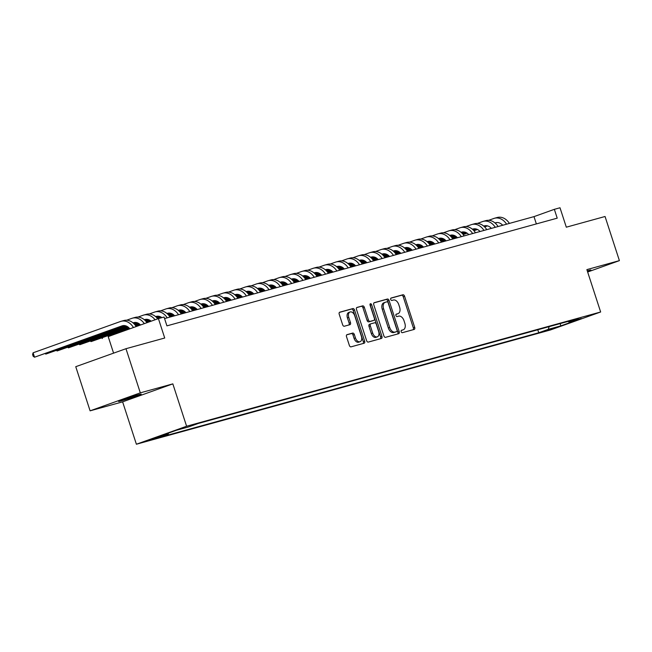 <?xml version="1.0" encoding="UTF-8"?>
<svg xmlns="http://www.w3.org/2000/svg" width="652" height="652" viewBox="0 0 652 652"><rect width="100%" height="100%" fill="white"/><g stroke="black" fill="none" stroke-linecap="round" stroke-linejoin="round"><path stroke-width="0.98" d="M401.184 331.689A1.28 0.807 70.3 0 0 402.357 332.683L414.159 329.431A1.826 1.149 70.3 0 0 414.207 329.415A1.826 1.149 70.3 0 0 414.705 327.385L404.566 296.195A1.826 1.149 70.3 0 0 402.895 294.769L391.094 298.021A1.28 0.807 70.3 0 0 391.061 298.037A1.28 0.807 70.3 0 0 390.711 299.455A1.28 0.807 70.3 0 0 391.885 300.45L393.409 300.026A5.835 3.684 70.3 0 1 398.763 304.598L399.611 307.19A5.835 3.684 70.3 0 1 398.022 313.669A5.835 3.684 70.3 0 1 397.859 313.718L396.334 314.142A1.28 0.807 70.3 0 0 396.294 314.15A1.28 0.807 70.3 0 0 395.951 315.568A1.28 0.807 70.3 0 0 397.117 316.57L398.649 316.147A5.835 3.684 70.3 0 1 404.004 320.711L404.843 323.31A5.835 3.684 70.3 0 1 403.262 329.782A5.835 3.684 70.3 0 1 403.099 329.839L401.567 330.254A1.28 0.807 70.3 0 0 401.534 330.271A1.28 0.807 70.3 0 0 401.184 331.689M121.223 400.89A11.891 0.432 162 0 0 133.823 396.938A11.891 0.432 162 0 0 141.215 394.11A11.891 0.432 162 0 0 138.599 394.672A11.891 0.432 162 0 0 125.999 398.625A11.891 0.432 162 0 0 118.607 401.453A11.891 0.432 162 0 0 121.223 400.89M587.476 271.46A11.891 0.432 162 0 0 590.891 270.018A11.891 0.432 162 0 0 588.275 270.58A11.891 0.432 162 0 0 587.281 270.857M148.835 440.516L158.827 437.125L148.835 440.516M347.06 334.631A1.826 1.149 70.3 0 0 347.011 334.647A1.826 1.149 70.3 0 0 346.514 336.668L349.358 345.421A1.826 1.149 70.3 0 0 351.029 346.848L364.134 343.229A1.826 1.149 70.3 0 0 364.183 343.213A1.826 1.149 70.3 0 0 364.68 341.192L354.541 310.002A1.826 1.149 70.3 0 0 352.871 308.575L339.765 312.186A1.826 1.149 70.3 0 0 339.716 312.202A1.826 1.149 70.3 0 0 339.219 314.231L342.65 324.802A1.826 1.149 70.3 0 0 344.329 326.228L349.937 324.68A1.826 1.149 70.3 0 0 349.985 324.663A1.826 1.149 70.3 0 0 350.483 322.642L348.779 317.394A4.874 3.073 70.3 0 1 350.108 311.982A4.874 3.073 70.3 0 1 354.721 315.755L361.395 336.293A4.874 3.073 70.3 0 1 360.067 341.705A4.874 3.073 70.3 0 1 355.454 337.932L354.338 334.509A1.826 1.149 70.3 0 0 352.667 333.082L346.954 334.672M587.656 272.006L619.4 260.637L605.056 216.497L566.311 227.189L560.003 207.768L554.347 209.333L557.216 218.159L166.928 325.861L164.068 317.035L158.412 318.592L108.191 336.579L113.578 353.148M140.31 392.846L90.098 410.833L122.617 401.852L172.837 383.873L140.31 392.846L125.975 348.706L164.72 338.013L158.412 318.592M172.837 383.873L186.602 426.245L600.647 311.99L550.427 329.969L136.39 444.232L186.602 426.245M619.4 260.637L586.873 269.618L600.647 311.99M383.889 335.894A1.826 1.149 70.3 0 0 385.56 337.32L398.665 333.702A1.826 1.149 70.3 0 0 398.714 333.685A1.826 1.149 70.3 0 0 399.211 331.664L389.073 300.466A1.826 1.149 70.3 0 0 387.402 299.04L374.297 302.658A1.826 1.149 70.3 0 0 374.248 302.675A1.826 1.149 70.3 0 0 373.751 304.696L383.889 335.894M381.396 338.469L368.298 342.08A1.826 1.149 70.3 0 1 366.62 340.654L356.489 309.464A1.826 1.149 70.3 0 1 356.978 307.442A1.826 1.149 70.3 0 1 357.035 307.426L362.642 305.878A1.826 1.149 70.3 0 1 364.313 307.304L368.429 319.953A1.826 1.149 70.3 0 0 370.1 321.379L373.816 320.352A1.826 1.149 70.3 0 0 373.873 320.336A1.826 1.149 70.3 0 0 374.362 318.315L370.083 305.144A1.28 0.807 70.3 0 1 370.434 303.726A1.28 0.807 70.3 0 1 371.64 304.712L381.942 336.432A1.826 1.149 70.3 0 1 381.453 338.453A1.826 1.149 70.3 0 1 381.396 338.469M90.098 410.833L75.754 366.693L125.975 348.706M554.567 327.85L542.391 331.819L554.567 327.85M168.558 433.083L168.151 434.248L158.648 437.647L538.756 332.756L548.25 329.358L549.204 326.619M168.151 434.248L155.706 437.679L176.333 430.296L188.778 426.856L198.281 423.458L578.381 318.567L568.878 321.966L581.323 318.535L560.696 325.918L548.25 329.358M122.617 401.852L136.39 444.232M554.347 209.333L533.988 216.627L164.565 318.567M536.36 223.913L533.988 216.627M537.778 329.773L538.756 332.756M568.047 321.42L568.878 321.966M560.272 323.563L560.696 325.918M401.29 330.45L401.738 330.32A5.835 3.684 70.3 0 0 401.901 330.271A5.835 3.684 70.3 0 0 402.064 330.205M396.832 314.093A5.835 3.684 70.3 0 1 396.669 314.15A5.835 3.684 70.3 0 1 396.498 314.207L396.049 314.329M413.14 329.708A1.826 1.149 70.3 0 0 413.344 327.875L403.213 296.684A1.826 1.149 70.3 0 0 401.534 295.258L390.817 298.217M397.647 333.987A1.826 1.149 70.3 0 0 397.859 332.153L387.72 300.955A1.826 1.149 70.3 0 0 386.049 299.529L373.955 302.862M396.652 331.615A1.28 0.807 70.3 0 0 396.693 331.599A1.28 0.807 70.3 0 0 397.035 330.189L388.144 302.805A1.28 0.807 70.3 0 0 386.97 301.803L385.356 302.251A5.835 3.684 70.3 0 0 385.193 302.3A5.835 3.684 70.3 0 0 383.612 308.779L389.692 327.491A5.835 3.684 70.3 0 0 395.047 332.055L396.652 331.615L395.299 332.096A1.28 0.807 70.3 0 0 395.332 332.088A1.28 0.807 70.3 0 0 395.373 332.072M384.004 302.74A5.835 3.684 70.3 0 0 383.841 302.789A5.835 3.684 70.3 0 0 382.251 309.26L383.612 308.779M395.299 332.096L393.686 332.544A5.835 3.684 70.3 0 1 388.331 327.98L382.251 309.26M356.693 307.63L362.642 305.878M372.561 320.8A1.826 1.149 70.3 0 1 372.512 320.825A1.826 1.149 70.3 0 1 372.463 320.841L368.739 321.868A1.826 1.149 70.3 0 1 367.068 320.442L362.96 307.793A1.826 1.149 70.3 0 0 361.281 306.358M380.385 338.747A1.826 1.149 70.3 0 0 380.589 336.913L370.287 305.201A1.28 0.807 70.3 0 0 369.994 304.639M372.691 333.082A4.874 3.073 70.3 0 0 377.304 336.856A4.874 3.073 70.3 0 0 378.633 331.444L376.277 324.207A1.826 1.149 70.3 0 0 374.607 322.781L370.89 323.808A1.826 1.149 70.3 0 0 370.833 323.824A1.826 1.149 70.3 0 0 370.336 325.845L372.691 333.082L371.33 333.571A4.874 3.073 70.3 0 0 375.951 337.337L377.304 336.856M370.784 323.84L369.529 324.297A1.826 1.149 70.3 0 0 369.48 324.313A1.826 1.149 70.3 0 0 368.983 326.334L370.336 325.845M371.33 333.571L368.983 326.334M360.067 341.705L358.706 342.194A4.874 3.073 70.3 0 1 354.093 338.421L352.985 334.998A1.826 1.149 70.3 0 0 351.306 333.571L346.717 334.835M350.108 311.982L348.747 312.471A4.874 3.073 70.3 0 0 347.418 317.883L348.779 317.394M348.918 324.957A1.826 1.149 70.3 0 0 349.122 323.123L347.418 317.883M363.115 343.514A1.826 1.149 70.3 0 0 363.319 341.681L353.188 310.482A1.826 1.149 70.3 0 0 351.51 309.056L339.423 312.398M502.692 225.258A9.291 7.196 -105.4 0 0 495.699 222.739A9.291 7.196 -105.4 0 0 495.308 222.862L495.015 222.968M487.142 225.788L484.436 226.757M477.191 229.349L473.792 230.572M466.913 233.033L463.083 234.402M456.449 236.782L452.325 238.257M445.854 240.572L441.51 242.128A13.928 10.799 74.6 0 0 429.423 236.211L426.595 236.994A13.928 10.799 74.6 0 1 438.69 242.919M496.84 222.544L495.202 223.131M487.525 225.877L484.615 226.929M477.468 229.48L473.947 230.743M467.134 233.18L463.23 234.581M456.636 236.945L452.447 238.445M446.025 240.743L444.159 241.411M488.682 220.311L493.874 218.453A13.928 10.799 74.6 0 1 494.469 218.257A13.928 10.799 74.6 0 1 506.563 224.19M494.469 218.257L497.297 217.483A13.928 10.799 74.6 0 1 509.391 223.408M491.38 228.379A9.291 7.196 -105.4 0 0 484.387 225.861A9.291 7.196 -105.4 0 0 483.996 225.983L483.702 226.089M475.83 228.909L473.124 229.879M465.878 232.471L462.48 233.693M455.601 236.154L451.771 237.524M445.137 239.903L441.005 241.379M434.542 243.693L430.198 245.25M485.528 225.665L483.89 226.252M476.213 228.999L473.295 230.05M466.156 232.601L462.635 233.864M455.821 236.309L451.917 237.703M445.324 240.066L441.135 241.566M434.705 243.864L432.846 244.533M477.37 223.432L482.561 221.574A13.928 10.799 74.6 0 1 483.156 221.378A13.928 10.799 74.6 0 1 495.251 227.312M483.156 221.378L485.984 220.604A13.928 10.799 74.6 0 1 498.079 226.529M480.068 231.501A9.291 7.196 -105.4 0 0 473.075 228.982A9.291 7.196 -105.4 0 0 472.684 229.105L472.39 229.211M464.517 232.03L461.812 233M454.566 235.592L451.168 236.815M444.281 239.276L440.459 240.645M433.824 243.025L429.692 244.5M423.229 246.815L418.886 248.371M474.216 228.787L472.578 229.374M464.9 232.128L461.983 233.172M454.843 235.731L451.323 236.986M444.509 239.431L440.605 240.824M434.012 243.188L429.823 244.687M423.392 246.986L421.534 247.654M466.058 226.554L471.249 224.695A13.928 10.799 74.6 0 1 471.844 224.508A13.928 10.799 74.6 0 1 483.939 230.433M471.844 224.508L474.672 223.726A13.928 10.799 74.6 0 1 486.767 229.651M468.755 234.622A9.291 7.196 -105.4 0 0 461.763 232.104A9.291 7.196 -105.4 0 0 461.371 232.226L461.078 232.332M453.205 235.152L450.499 236.122M443.254 238.713L439.856 239.936M432.969 242.397L429.146 243.767M422.512 246.146L418.38 247.621M411.917 249.936L407.573 251.493A13.928 10.799 74.6 0 0 395.487 245.576L392.659 246.358A13.928 10.799 74.6 0 1 404.753 252.291M462.904 231.908L461.266 232.495M453.588 235.25L450.671 236.293M443.531 238.852L440.01 240.107M433.197 242.552L429.285 243.946M422.7 246.309L418.511 247.809M412.08 250.107L410.222 250.775M454.746 229.675L459.937 227.817A13.928 10.799 74.6 0 1 460.532 227.63A13.928 10.799 74.6 0 1 472.627 233.555M460.532 227.63L463.36 226.847A13.928 10.799 74.6 0 1 475.455 232.78M457.443 237.744A9.291 7.196 -105.4 0 0 450.451 235.225A9.291 7.196 -105.4 0 0 450.059 235.348L449.766 235.453M441.893 238.273L439.187 239.243M431.942 241.835L428.543 243.057M421.657 245.519L417.834 246.888M411.2 249.268L407.068 250.743M400.605 253.057L396.261 254.614M451.591 235.038L449.953 235.617M442.276 238.371L439.358 239.414M432.219 241.973L428.698 243.229M421.885 245.674L417.973 247.067M411.388 249.431L407.198 250.93M400.768 253.229L398.91 253.897M443.425 232.797L448.625 230.938A13.928 10.799 74.6 0 1 449.22 230.751A13.928 10.799 74.6 0 1 461.314 236.676M449.22 230.751L452.048 229.969A13.928 10.799 74.6 0 1 464.142 235.902M446.131 240.865A9.291 7.196 -105.4 0 0 439.138 238.347A9.291 7.196 -105.4 0 0 438.747 238.469L438.454 238.575M430.581 241.395L427.875 242.365M420.63 244.956L417.231 246.179M410.344 248.64L406.522 250.009M399.888 252.389L395.756 253.864M389.293 256.179L384.949 257.736A13.928 10.799 74.6 0 0 372.854 251.819L370.026 252.601A13.928 10.799 74.6 0 1 382.121 258.534M440.279 238.159L438.641 238.738M430.964 241.493L428.046 242.536M420.907 245.095L417.386 246.35M410.573 248.795L406.661 250.197M400.075 252.552L395.886 254.052M389.456 256.358L387.598 257.018M432.113 235.918L437.313 234.06A13.928 10.799 74.6 0 1 437.908 233.872A13.928 10.799 74.6 0 1 450.002 239.797M437.908 233.872L440.736 233.09A13.928 10.799 74.6 0 1 452.83 239.023M434.819 243.987A9.291 7.196 -105.4 0 0 427.826 241.468A9.291 7.196 -105.4 0 0 427.427 241.59L427.142 241.696M419.269 244.516L416.563 245.486M409.309 248.086L405.919 249.3M399.032 251.762L395.21 253.131M388.576 255.511L384.444 256.986M377.981 259.3L373.637 260.857M428.967 241.281L427.329 241.859M419.652 244.614L416.734 245.657M409.595 248.216L406.074 249.471M399.26 251.917L395.348 253.318M388.763 255.674L384.574 257.173M378.144 259.48L376.285 260.14M420.801 239.04L426 237.181A13.928 10.799 74.6 0 1 426.595 236.994M423.507 247.108A9.291 7.196 -105.4 0 0 416.514 244.59A9.291 7.196 -105.4 0 0 416.115 244.712L415.829 244.818M407.956 247.638L405.251 248.608M397.997 251.207L394.607 252.422M387.72 254.883L383.898 256.252M377.263 258.632L373.131 260.107M366.668 262.422L362.316 263.978A13.928 10.799 74.6 0 0 350.23 258.062L347.402 258.844A13.928 10.799 74.6 0 1 359.496 264.777M417.647 244.402L416.017 244.981M408.339 247.736L405.422 248.779M398.282 251.338L394.762 252.593M387.948 255.038L384.036 256.44M377.451 258.795L373.262 260.295M366.832 262.601L364.973 263.261M409.489 242.161L414.68 240.303A13.928 10.799 74.6 0 1 415.283 240.115A13.928 10.799 74.6 0 1 427.378 246.04M415.283 240.115L418.111 239.333A13.928 10.799 74.6 0 1 430.206 245.266M412.194 250.229A9.291 7.196 -105.4 0 0 405.202 247.711A9.291 7.196 -105.4 0 0 404.802 247.841L404.517 247.939M396.644 250.759L393.938 251.729M386.685 254.329L383.294 255.543M376.408 258.005L372.585 259.374M365.943 261.754L361.819 263.229M355.356 265.543L351.004 267.1A13.928 10.799 74.6 0 0 338.918 261.183L336.09 261.965A13.928 10.799 74.6 0 1 348.184 267.899M406.335 247.524L404.705 248.102M397.027 250.857L394.11 251.9M386.97 254.459L383.449 255.714M376.636 258.159L372.724 259.561M366.139 261.917L361.95 263.416M355.519 265.723L353.661 266.383M398.176 245.282L403.368 243.424A13.928 10.799 74.6 0 1 403.971 243.237A13.928 10.799 74.6 0 1 416.066 249.162M403.971 243.237L406.799 242.454A13.928 10.799 74.6 0 1 418.894 248.388M400.882 253.351A9.291 7.196 -105.4 0 0 393.889 250.833A9.291 7.196 -105.4 0 0 393.49 250.963L393.205 251.061M385.332 253.881L382.626 254.85M375.373 257.45L371.982 258.665M365.096 261.126L361.273 262.495M354.631 264.875L350.507 266.35M344.044 268.665L339.692 270.221M395.022 250.645L393.392 251.224M385.715 253.978L382.797 255.022M375.658 257.581L372.137 258.844M365.324 261.281L361.412 262.683M354.827 265.038L350.637 266.538M344.207 268.844L342.349 269.512M386.864 248.404L392.056 246.546A13.928 10.799 74.6 0 1 392.659 246.358M389.57 256.48A9.291 7.196 -105.4 0 0 382.577 253.954A9.291 7.196 -105.4 0 0 382.178 254.084L381.893 254.182M374.012 257.002L371.314 257.972M364.06 260.572L360.67 261.786M353.783 264.247L349.961 265.617M343.319 267.996L339.195 269.472M332.732 271.786L328.38 273.351M383.71 253.767L382.08 254.345M374.403 257.1L371.485 258.143M364.346 260.702L360.825 261.965M354.012 264.402L350.1 265.804M343.514 268.159L339.325 269.659M332.895 271.965L331.037 272.634M375.552 251.525L380.744 249.667A13.928 10.799 74.6 0 1 381.338 249.48A13.928 10.799 74.6 0 1 393.441 255.413M381.338 249.48L384.175 248.697A13.928 10.799 74.6 0 1 396.269 254.63M378.258 259.602A9.291 7.196 -105.4 0 0 371.265 257.075A9.291 7.196 -105.4 0 0 370.866 257.206L370.58 257.304M362.699 260.124L360.002 261.093M352.748 263.693L349.358 264.908M342.471 267.369L338.649 268.738M332.007 271.118L327.883 272.593M321.42 274.908L317.068 276.472A13.928 10.799 74.6 0 0 304.981 270.547L302.153 271.33A13.928 10.799 74.6 0 1 314.248 277.263M372.398 256.888L370.768 257.475M363.091 260.221L360.173 261.265M353.034 263.824L349.513 265.087M342.699 267.524L338.787 268.926M332.202 271.281L328.013 272.78M321.583 275.087L319.724 275.755M364.24 254.647L369.431 252.789A13.928 10.799 74.6 0 1 370.026 252.601M366.946 262.723A9.291 7.196 -105.4 0 0 359.953 260.197A9.291 7.196 -105.4 0 0 359.554 260.327L359.268 260.425M351.387 263.245L348.69 264.215M341.436 266.815L338.038 268.029M331.159 270.49L327.337 271.868M320.694 274.239L316.57 275.714M310.107 278.037L305.755 279.594A13.928 10.799 74.6 0 0 293.669 273.669L290.841 274.451A13.928 10.799 74.6 0 1 302.935 280.384M361.086 260.009L359.456 260.596M351.778 263.343L348.861 264.386M341.721 266.945L338.201 268.208M331.387 270.645L327.475 272.047M320.89 274.402L316.701 275.902M310.27 278.208L308.412 278.877M352.928 257.768L358.119 255.91A13.928 10.799 74.6 0 1 358.714 255.723A13.928 10.799 74.6 0 1 370.809 261.656M358.714 255.723L361.542 254.94A13.928 10.799 74.6 0 1 373.637 260.873M355.633 265.845A9.291 7.196 -105.4 0 0 348.641 263.318A9.291 7.196 -105.4 0 0 348.241 263.449L347.948 263.547M340.075 266.366L337.377 267.336M330.124 269.936L326.725 271.15M319.847 273.612L316.024 274.989M309.382 277.361L305.258 278.844M298.795 281.159L294.443 282.715A13.928 10.799 74.6 0 0 282.357 276.79L279.529 277.573A13.928 10.799 74.6 0 1 291.623 283.506M349.774 263.131L348.144 263.718M340.466 266.464L337.549 267.507M330.409 270.067L326.888 271.33M320.075 273.767L316.163 275.168M309.578 277.524L305.389 279.023M298.958 281.33L297.092 281.998M341.615 260.89L346.807 259.031A13.928 10.799 74.6 0 1 347.402 258.844M344.321 268.966A9.291 7.196 -105.4 0 0 337.328 266.44A9.291 7.196 -105.4 0 0 336.929 266.57L336.636 266.676M328.763 269.496L326.065 270.458M318.812 273.058L315.413 274.272M308.535 276.741L304.712 278.111M298.07 280.482L293.946 281.966M287.483 284.28L283.131 285.837M338.461 266.252L336.831 266.839M329.154 269.586L326.236 270.629M319.097 273.188L315.576 274.451M308.763 276.888L304.851 278.29M298.266 280.645L294.076 282.145M287.646 284.451L285.78 285.12M330.303 264.011L335.495 262.153A13.928 10.799 74.6 0 1 336.09 261.965M333.009 272.088A9.291 7.196 -105.4 0 0 326.016 269.561A9.291 7.196 -105.4 0 0 325.617 269.692L325.324 269.798M317.451 272.618L314.753 273.579M307.5 276.179L304.101 277.393M297.222 279.863L293.4 281.232M286.758 283.604L282.634 285.087M276.171 287.402L271.819 288.958M327.149 269.374L325.519 269.961M317.842 272.707L314.924 273.75M307.785 276.309L304.264 277.573M297.451 280.01L293.539 281.411M286.953 283.767L282.764 285.266M276.334 287.573L274.468 288.241M318.991 267.133L324.183 265.274A13.928 10.799 74.6 0 1 324.777 265.087A13.928 10.799 74.6 0 1 336.872 271.02M324.777 265.087L327.606 264.305A13.928 10.799 74.6 0 1 339.7 270.238M321.697 275.209A9.291 7.196 -105.4 0 0 314.704 272.683A9.291 7.196 -105.4 0 0 314.305 272.813L314.011 272.919M306.138 275.739L303.441 276.701M296.187 279.3L292.789 280.515M285.91 282.984L282.08 284.353M275.446 286.725L271.322 288.208M264.859 290.523L260.507 292.08A13.928 10.799 74.6 0 0 248.42 286.163L245.592 286.937A13.928 10.799 74.6 0 1 257.687 292.87M315.837 272.495L314.207 273.082M306.53 275.829L303.612 276.872M296.473 279.431L292.952 280.694M286.138 283.131L282.226 284.533M275.641 286.888L271.452 288.388M265.022 290.694L263.155 291.362M307.679 270.254L312.87 268.396A13.928 10.799 74.6 0 1 313.465 268.208A13.928 10.799 74.6 0 1 325.56 274.142M313.465 268.208L316.293 267.426A13.928 10.799 74.6 0 1 328.388 273.359M310.385 278.331A9.291 7.196 -105.4 0 0 303.392 275.804A9.291 7.196 -105.4 0 0 302.993 275.935L302.699 276.04M294.826 278.86L292.129 279.822M284.875 282.422L281.477 283.636M274.598 286.106L270.767 287.475M264.133 289.847L260.009 291.33M253.547 293.644L249.194 295.201A13.928 10.799 74.6 0 0 237.108 289.284L234.28 290.058A13.928 10.799 74.6 0 1 246.374 295.992M304.525 275.617L302.895 276.203M295.217 278.95L292.3 279.993M285.152 282.552L281.64 283.816M274.826 286.252L270.914 287.654M264.329 290.01L260.14 291.517M253.709 293.816L251.843 294.484M296.367 273.375L301.558 271.517A13.928 10.799 74.6 0 1 302.153 271.33M299.072 281.452A9.291 7.196 -105.4 0 0 292.08 278.926A9.291 7.196 -105.4 0 0 291.68 279.056L291.387 279.162M283.514 281.982L280.816 282.944M273.563 285.543L270.164 286.758M263.286 289.227L259.455 290.596M252.821 292.968L248.697 294.451M242.234 296.766L237.882 298.323A13.928 10.799 74.6 0 0 225.796 292.406L222.968 293.18A13.928 10.799 74.6 0 1 235.062 299.113M293.213 278.738L291.583 279.325M283.905 282.072L280.988 283.115M273.84 285.674L270.319 286.937M263.514 289.374L259.602 290.776M253.017 293.139L248.828 294.639M242.397 296.937L240.531 297.605M285.054 276.497L290.246 274.639A13.928 10.799 74.6 0 1 290.841 274.451M287.76 284.574A9.291 7.196 -105.4 0 0 280.767 282.055A9.291 7.196 -105.4 0 0 280.368 282.177L280.075 282.283M272.202 285.103L269.504 286.065M262.251 288.665L258.852 289.879M251.974 292.349L248.143 293.718M241.509 296.089L237.385 297.573M230.922 299.887L226.57 301.444M281.9 281.86L280.27 282.446M272.593 285.193L269.675 286.236M262.528 288.795L259.007 290.058M252.202 292.495L248.29 293.897M241.696 296.261L237.515 297.76M231.085 300.059L229.219 300.727M273.742 279.627L278.934 277.76A13.928 10.799 74.6 0 1 279.529 277.573M276.448 287.695A9.291 7.196 -105.4 0 0 269.455 285.177A9.291 7.196 -105.4 0 0 269.056 285.299L268.763 285.405M260.89 288.225L258.192 289.195M250.938 291.786L247.54 293.001M240.661 295.47L236.831 296.839M230.197 299.211L226.073 300.694M219.61 303.009L215.258 304.565M270.588 284.981L268.958 285.568M261.281 288.314L258.363 289.358M251.216 291.917L247.695 293.18M240.89 295.617L236.978 297.019M230.384 299.382L226.203 300.882M219.773 303.18L217.907 303.848M262.43 282.748L267.622 280.882A13.928 10.799 74.6 0 1 268.216 280.694A13.928 10.799 74.6 0 1 280.311 286.627M268.216 280.694L271.045 279.912A13.928 10.799 74.6 0 1 283.139 285.845M265.136 290.816A9.291 7.196 -105.4 0 0 258.143 288.298A9.291 7.196 -105.4 0 0 257.744 288.42L257.45 288.526M249.577 291.346L246.872 292.316M239.626 294.908L236.228 296.122M229.349 298.592L225.519 299.961M218.885 302.341L214.761 303.816M208.298 306.13L203.946 307.687A13.928 10.799 74.6 0 0 191.859 301.77L189.031 302.552A13.928 10.799 74.6 0 1 201.126 308.477M259.276 288.102L257.646 288.689M249.969 291.436L247.051 292.479M239.903 295.038L236.383 296.301M229.577 298.738L225.665 300.14M219.072 302.504L214.891 304.003M208.461 306.301L206.594 306.97M251.118 285.869L256.309 284.003A13.928 10.799 74.6 0 1 256.904 283.816A13.928 10.799 74.6 0 1 268.999 289.749M256.904 283.816L259.732 283.041A13.928 10.799 74.6 0 1 271.827 288.966M253.815 293.938A9.291 7.196 -105.4 0 0 246.831 291.42A9.291 7.196 -105.4 0 0 246.432 291.542L246.138 291.648M238.265 294.468L235.559 295.438M228.314 298.029L224.916 299.244M218.037 301.713L214.206 303.082M207.572 305.462L203.448 306.937M196.977 309.252L192.633 310.808M247.964 291.224L246.334 291.811M238.648 294.557L235.739 295.609M228.591 298.16L225.07 299.423M218.257 301.86L214.353 303.262M207.76 305.625L203.571 307.125M197.148 309.423L195.282 310.091M239.806 288.991L244.997 287.125A13.928 10.799 74.6 0 1 245.592 286.937M242.503 297.059A9.291 7.196 -105.4 0 0 235.519 294.541A9.291 7.196 -105.4 0 0 235.119 294.663L234.826 294.769M226.953 297.589L224.247 298.559M217.002 301.151L213.603 302.365M206.725 304.834L202.894 306.204M196.26 308.583L192.136 310.059M185.665 312.373L181.321 313.93A13.928 10.799 74.6 0 0 169.235 308.013L166.407 308.795A13.928 10.799 74.6 0 1 178.501 314.72M236.652 294.345L235.022 294.932M227.336 297.679L224.427 298.73M217.279 301.281L213.758 302.544M206.945 304.981L203.041 306.383M196.448 308.746L192.258 310.246M185.836 312.544L183.97 313.213M228.493 292.112L233.685 290.254A13.928 10.799 74.6 0 1 234.28 290.058M231.191 300.181A9.291 7.196 -105.4 0 0 224.198 297.662A9.291 7.196 -105.4 0 0 223.807 297.785L223.514 297.891M215.641 300.711L212.935 301.68M205.69 304.272L202.291 305.486M195.413 307.956L191.582 309.325M184.948 311.705L180.824 313.18M174.353 315.495L170.009 317.051M225.339 297.467L223.701 298.054M216.024 300.8L213.114 301.852M205.967 304.402L202.446 305.666M195.633 308.103L191.729 309.504M185.135 311.868L180.946 313.368M174.524 315.666L172.658 316.334M217.181 295.234L222.373 293.376A13.928 10.799 74.6 0 1 222.968 293.18M219.879 303.302A9.291 7.196 -105.4 0 0 212.886 300.784A9.291 7.196 -105.4 0 0 212.495 300.906L212.202 301.012M204.329 303.832L201.623 304.802M194.377 307.394L190.979 308.616M184.1 311.077L180.27 312.447M173.636 314.826L169.504 316.301M214.027 300.588L212.389 301.175M204.712 303.922L201.794 304.973M194.655 307.524L191.134 308.787M184.32 311.224L180.417 312.626M173.823 314.989L169.634 316.489M205.869 298.355L211.061 296.497A13.928 10.799 74.6 0 1 211.655 296.301A13.928 10.799 74.6 0 1 223.75 302.235M211.655 296.301L214.484 295.527A13.928 10.799 74.6 0 1 226.578 301.452M208.567 306.424A9.291 7.196 -105.4 0 0 201.574 303.905A9.291 7.196 -105.4 0 0 201.183 304.028L200.889 304.134M193.016 306.953L190.311 307.923M183.065 310.515L179.667 311.737M172.78 314.199L168.958 315.568M202.715 303.71L201.077 304.297M193.399 307.051L190.482 308.094M183.342 310.654L179.822 311.909M173.008 314.354L169.104 315.747M194.557 301.477L199.748 299.618A13.928 10.799 74.6 0 1 200.343 299.423A13.928 10.799 74.6 0 1 212.438 305.356M200.343 299.423L203.171 298.649A13.928 10.799 74.6 0 1 215.266 304.574M197.254 309.545A9.291 7.196 -105.4 0 0 190.262 307.027A9.291 7.196 -105.4 0 0 189.871 307.149L189.577 307.255M181.704 310.075L178.998 311.045M171.753 313.636L168.355 314.859M161.468 317.32L157.645 318.689M151.011 321.069L146.879 322.544M140.416 324.859L136.072 326.416M129.732 328.69L108.208 336.628M191.403 306.831L189.765 307.418M182.087 310.173L179.17 311.216M172.03 313.775L168.509 315.03M161.696 317.475L159.08 318.412M183.245 304.598L188.436 302.74A13.928 10.799 74.6 0 1 189.031 302.552M102.193 337.85L102.397 338.478L101.728 338.021M185.942 312.667A9.291 7.196 -105.4 0 0 178.95 310.148A9.291 7.196 -105.4 0 0 178.558 310.27L178.265 310.376M170.392 313.196L167.686 314.166M160.441 316.758L157.042 317.98M150.156 320.442L146.333 321.811M139.699 324.191L135.567 325.666M129.104 327.98L91.084 341.599L129.267 328.152M180.091 309.953L178.452 310.539M170.775 313.294L167.857 314.337M160.718 316.896L157.197 318.152M150.384 320.597L146.472 321.99M139.887 324.354L135.697 325.853M171.924 307.72L177.124 305.861A13.928 10.799 74.6 0 1 177.719 305.674A13.928 10.799 74.6 0 1 189.814 311.599M177.719 305.674L180.547 304.892A13.928 10.799 74.6 0 1 192.642 310.825M90.881 340.972L91.084 341.599L90.416 341.143M174.63 315.788A9.291 7.196 -105.4 0 0 167.637 313.27A9.291 7.196 -105.4 0 0 167.246 313.392L166.953 313.498M159.08 316.318L156.374 317.288M149.129 319.879L145.73 321.102M138.843 323.563L135.021 324.932M128.387 327.312L79.772 344.721L128.574 327.475M168.778 313.082L167.14 313.661M159.463 316.416L156.545 317.459M149.406 320.018L145.885 321.273M139.072 323.718L135.16 325.112M160.612 310.841L165.812 308.983A13.928 10.799 74.6 0 1 166.407 308.795M79.568 344.093L79.772 344.721L79.104 344.264M161.916 317.63A9.291 7.196 -105.4 0 0 156.325 316.391A9.291 7.196 -105.4 0 0 155.926 316.513L155.641 316.619M147.768 319.439L145.062 320.409M137.808 323.001L134.418 324.223M127.531 326.685L68.46 347.842L127.759 326.839M157.466 316.204L155.828 316.782M148.151 319.537L145.233 320.58M138.094 323.139L134.573 324.394M149.3 313.962L154.5 312.104A13.928 10.799 74.6 0 1 155.095 311.917A13.928 10.799 74.6 0 1 167.189 317.842M155.095 311.917L157.923 311.134A13.928 10.799 74.6 0 1 170.017 317.068M68.256 347.214L68.46 347.842L67.792 347.386M151.158 321.192A9.291 7.196 -105.4 0 0 145.013 319.513A9.291 7.196 -105.4 0 0 144.614 319.635L144.328 319.741M136.455 322.561L133.75 323.531M126.496 326.13L57.148 350.963L126.781 326.261M146.146 319.325L144.516 319.904M136.838 322.658L133.921 323.702M137.988 317.084L143.179 315.226A13.928 10.799 74.6 0 1 143.782 315.038A13.928 10.799 74.6 0 1 155.07 319.79M143.782 315.038L146.61 314.256A13.928 10.799 74.6 0 1 157.751 318.828M56.944 350.336L57.148 350.963L56.479 350.507M140.547 324.989A9.291 7.196 -105.4 0 0 133.701 322.634A9.291 7.196 -105.4 0 0 133.301 322.756L133.016 322.862M125.143 325.682L45.836 354.085L125.526 325.78M134.834 322.447L133.204 323.025M126.675 320.205L131.867 318.347A13.928 10.799 74.6 0 1 132.47 318.16A13.928 10.799 74.6 0 1 144.279 323.653M132.47 318.16L135.298 317.377A13.928 10.799 74.6 0 1 146.985 322.683M45.632 353.465L45.836 354.085L45.167 353.628M129.838 328.828A9.291 7.196 -105.4 0 0 122.389 325.755A9.291 7.196 -105.4 0 0 121.989 325.886L34.523 357.206L123.521 325.568M33.089 352.797L34.523 357.206L33.17 356.277L32.6 354.517L33.089 352.797L120.555 321.469A13.928 10.799 74.6 0 1 121.158 321.281A13.928 10.799 74.6 0 1 133.448 327.532M121.158 321.281L123.986 320.499A13.928 10.799 74.6 0 1 136.162 326.562M546.009 330.434L546.148 330.857M401.738 330.32L403.099 329.839M396.498 314.207L397.859 313.718M401.534 295.258L402.895 294.769M403.213 296.684L404.566 296.195M413.344 327.875L414.705 327.385M386.049 299.529L387.402 299.04M387.72 300.955L389.073 300.466M397.859 332.153L399.211 331.664M388.331 327.98L389.692 327.491M393.686 332.544L395.047 332.055M362.96 307.793L364.313 307.304M367.068 320.442L368.429 319.953M368.739 321.868L370.1 321.379M372.463 320.841L373.816 320.352M370.287 305.201L371.64 304.712M380.589 336.913L381.942 336.432M351.306 333.571L352.667 333.082M352.985 334.998L354.338 334.509M354.093 338.421L355.454 337.932M349.122 323.123L350.483 322.642M351.51 309.056L352.871 308.575M353.188 310.482L354.541 310.002M363.319 341.681L364.68 341.192M496.107 222.642L495.308 222.862M484.795 225.763L483.996 225.983M473.482 228.885L472.684 229.105M462.17 232.006L461.371 232.226M450.858 235.127L450.059 235.348M439.546 238.249L438.747 238.469M428.234 241.37L427.427 241.59M416.921 244.492L416.115 244.712M405.609 247.613L404.802 247.841M394.297 250.735L393.49 250.963M382.985 253.856L382.178 254.084M371.673 256.978L370.866 257.206M360.36 260.099L359.554 260.327M349.048 263.229L348.241 263.449M337.736 266.35L336.929 266.57M326.424 269.472L325.617 269.692M315.112 272.593L314.305 272.813M303.799 275.714L302.993 275.935M292.487 278.836L291.68 279.056M281.167 281.957L280.368 282.177M269.855 285.079L269.056 285.299M258.542 288.2L257.744 288.42M247.23 291.322L246.432 291.542M235.918 294.443L235.119 294.663M224.606 297.565L223.807 297.785M213.294 300.686L212.495 300.906M201.981 303.808L201.183 304.028M190.669 306.929L189.871 307.149M179.357 310.05L178.558 310.27M168.045 313.172L167.246 313.392M156.733 316.293L155.926 316.513M145.42 319.415L144.614 319.635M134.108 322.536L133.301 322.756M122.796 325.658L121.989 325.886M401.901 330.271L403.262 329.782M396.669 314.15L398.022 313.669M395.332 332.088L396.693 331.599M383.841 302.789L385.193 302.3M372.512 320.825L373.873 320.336M369.48 324.313L370.833 323.824"/></g></svg>
